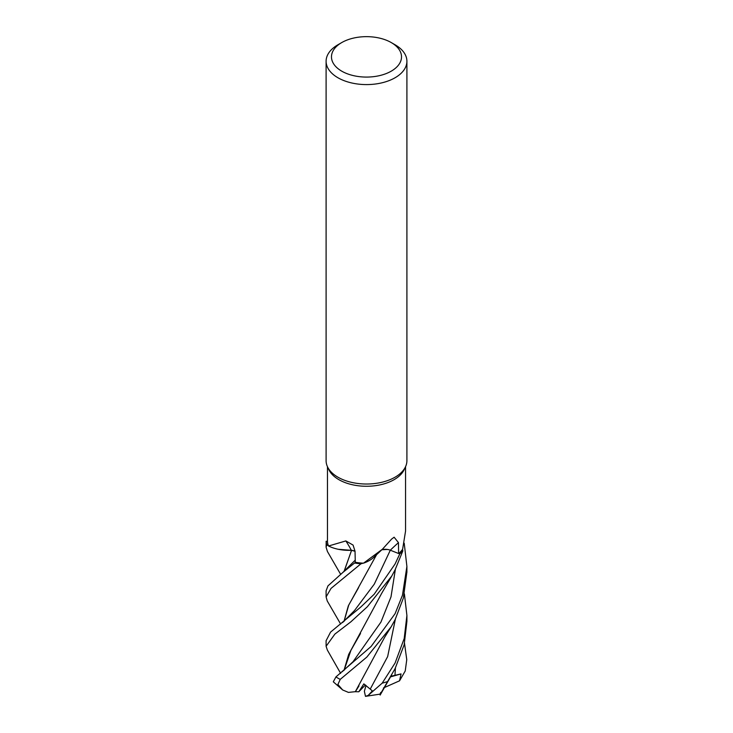 <?xml version="1.0" encoding="UTF-8"?>
<svg xmlns="http://www.w3.org/2000/svg" width="733" height="733" viewBox="0 0 733 733"><rect width="100%" height="100%" fill="white"/><g stroke="black" fill="none" stroke-linecap="round" stroke-linejoin="round"><path stroke-width="1.1" d="M386.658 549.42L384.147 549.42M375.333 555.816L372.318 558.555L375.333 555.816M363.513 563.173L382.424 549.219L374.077 557.034A30.887 17.83 180 0 1 372.694 558.253A30.887 17.83 180 0 1 363.513 563.173A39.051 22.549 180 0 1 363.101 563.155L361.057 563.769A40.333 23.291 180 0 1 355.047 563.017L355.404 562.312A39.051 22.549 180 0 1 355.294 562.293L355.029 551.225L353.086 545.086L345.839 540.936L328.54 546.003A39.051 22.549 180 0 1 328.448 545.773L326.808 544.839A40.333 23.291 180 0 1 326.185 541.302L326.103 547.249L326.726 544.784A40.397 23.328 180 0 1 326.112 541.302M355.029 551.298L352.032 550.465M351.721 550.419L339.489 549.521A30.887 17.83 180 0 1 328.54 546.003M344.006 571.511L351.574 550.336L338.27 549.283L351.446 550.401M391.257 42.569L395.069 44.768A40.397 23.328 180 0 1 406.907 61.26L406.907 460.7A40.397 23.328 180 0 1 405.541 466.701L404.24 469.523A39.051 22.549 180 0 1 394.116 479.666A39.051 22.549 180 0 1 356.366 485.493A39.051 22.549 180 0 1 328.76 469.523L327.459 466.701A40.397 23.328 180 0 1 326.103 460.7L326.103 61.26A40.397 23.328 180 0 1 337.931 44.768L341.743 42.569A35.019 20.212 180 0 1 391.257 42.569A35.019 20.212 180 0 1 391.257 71.156A35.019 20.212 180 0 1 341.743 71.165A35.019 20.212 180 0 1 341.743 42.569L337.931 44.768M405.541 466.701A40.397 23.328 180 0 1 395.069 477.192A40.397 23.328 180 0 1 356.018 483.221A40.397 23.328 180 0 1 327.459 466.701L327.459 541.211A39.051 22.549 180 0 0 327.459 541.284L326.185 541.302A40.333 23.282 180 0 0 326.808 544.839L328.448 545.773A39.051 22.549 180 0 1 327.459 541.284M360.948 563.796L363.101 563.155A39.051 22.549 180 0 1 355.404 562.312L342.778 572.519L327.963 585.887L326.103 590.807L326.103 596.937L331.023 588.416L360.948 563.796A40.397 23.328 180 0 1 355.029 563.063M382.424 549.219L391.633 539.057L394.116 537.207L398.459 542.631L398.615 553.525L390.295 550.199A8.723 5.039 0 0 0 387.4 549.448L381.829 549.75M406.907 61.26A40.397 23.328 180 0 1 395.069 77.762A40.397 23.328 180 0 1 351.043 82.811A40.397 23.328 180 0 1 326.103 61.26M355.029 551.243L351.528 550.355M339.489 549.521A30.887 17.83 180 0 0 351.309 550.281A8.723 5.039 180 0 1 355.029 551.198M351.309 550.281A683.733 237.932 126.7 0 0 345.839 540.936M340.643 673.361L327.385 650.116L326.093 646.277L334.889 634.091L350.878 621.822L367.389 606.704L391.807 575.955L395.069 569.88L402.848 550.877L402.454 549.503A39.051 22.549 180 0 0 402.609 549.283L405.56 531.049L405.56 466.674M381.884 549.704A8.723 5.039 180 0 1 387.4 549.448M375.259 555.898L372.694 558.253M402.454 549.503A39.051 22.549 180 0 1 398.688 553.47A39.051 22.549 180 0 1 398.615 553.525M398.688 553.47L399.797 553.901L395.069 564.007L374.151 594.271L360.718 607.089L330.556 632.121L326.103 640.724M392.549 551.097L390.304 550.226L392.549 551.097M402.829 550.813A40.333 23.291 180 0 1 399.742 553.882A40.333 23.282 180 0 0 402.829 550.813M340.625 574.278L327.449 551.546L326.103 547.249M340.653 624.076L327.266 601.005L326.103 596.937M404.396 593.886L406.907 615.473L404.195 638.544L395.078 663.026L382.195 683.147L368.213 695.397L372.364 690.871L363.852 683.88L358.813 691.769L355.358 691.714L358.968 685.941M380.775 692.428C378.814 696.689 381.078 693.061 387.583 681.543L395.069 668.67L404.176 644.747L406.907 621.309L406.907 615.473M404.213 543.19L406.897 566.453L402.454 595.26L395.069 613.713L371.127 646.451L335.943 676.907L333.295 681.809L342.668 689.973L337.904 684.475L340.24 679.372L366.839 657.07L391.138 626.825L395.069 619.779L403.352 598.119L406.897 571.942M326.726 544.784L328.448 545.773M344.144 571.401L351.501 550.391M355.404 691.668L348.441 692.401L342.668 689.973M355.313 691.741L384.578 637.389L391.138 626.825M358.602 587.619L348.752 605.027L344.052 621.373M343.979 621.428L348.303 605.898L376.643 554.569M355.047 563.017A40.333 23.282 180 0 0 361.067 563.769L363.11 563.155M344.125 670.219L350.905 650.382L360.517 633.459M340.497 673.096L339.947 672.143M344.006 670.319L348.679 654.404L381.545 593.574L391.834 575.909M404.506 643.299L406.76 659.673L405.23 670.979L399.549 680.81L401.061 673.911L390.836 676.302M380.555 694.059L365.483 696.35L364.365 691.32L366.005 685.419M358.813 691.769L365.373 684.961M399.549 680.81L383.46 687.957M401.061 673.911L390.487 676.889M402.848 550.877A40.397 23.328 180 0 1 399.797 553.901M368.213 695.388L365.483 696.35M390.295 550.199A681.864 394.473 83.3 0 1 398.459 542.631M390.304 550.226L374.297 584.119L354.506 610.543L342.531 622.61M387.583 681.553A40.397 23.328 180 0 1 382.195 683.147M340.24 679.372A40.397 23.328 180 0 1 335.943 676.907M342.778 572.519L355.248 560.122M370.321 688.947L387.647 656.603L395.371 619.174M342.174 671.776L353.086 661.652L380.94 622.097L391.001 596.891L395.399 569.211M394.959 675.405L395.408 668.029M326.103 640.605L326.103 646.277M380.143 695.076L391.669 674.873M406.897 566.453L406.897 572.391"/></g></svg>
